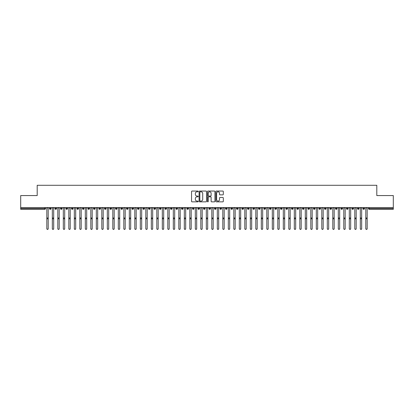 <?xml version="1.0" encoding="UTF-8"?>
<svg xmlns="http://www.w3.org/2000/svg" width="414" height="414" viewBox="0 0 414 414"><rect width="100%" height="100%" fill="white"/><g stroke="black" fill="none" stroke-linecap="round" stroke-linejoin="round"><path stroke-width="0.62" d="M198.202 191.428A0.378 0.378 0 0 0 197.825 191.051L192.086 191.051A0.538 0.538 0 0 0 191.547 191.589L191.547 201.307A0.538 0.538 0 0 0 192.086 201.846L197.825 201.846A0.378 0.378 0 0 0 198.202 201.468A0.378 0.378 0 0 0 197.825 201.09L197.08 201.09A1.728 1.728 0 0 1 195.351 199.362L195.351 198.554A1.728 1.728 0 0 1 197.08 196.826L197.825 196.826A0.378 0.378 0 0 0 198.202 196.448A0.378 0.378 0 0 0 197.825 196.07L197.08 196.07A1.728 1.728 0 0 1 195.351 194.342L195.351 193.535A1.728 1.728 0 0 1 197.08 191.806L197.825 191.806A0.378 0.378 0 0 0 198.202 191.428M222.779 194.854A0.538 0.538 0 0 0 223.317 194.316L223.317 191.589A0.538 0.538 0 0 0 222.779 191.051L216.408 191.051A0.538 0.538 0 0 0 215.865 191.589L215.865 201.307A0.538 0.538 0 0 0 216.408 201.846L222.779 201.846A0.538 0.538 0 0 0 223.317 201.307L223.317 198.011A0.538 0.538 0 0 0 222.779 197.473L220.051 197.473A0.538 0.538 0 0 0 219.508 198.011L219.508 199.646A1.444 1.444 0 0 1 218.064 201.09A1.444 1.444 0 0 1 216.62 199.646L216.62 193.25A1.444 1.444 0 0 1 218.064 191.806A1.444 1.444 0 0 1 219.508 193.25L219.508 194.316A0.538 0.538 0 0 0 220.051 194.854L222.779 194.854M20.7 207.611L393.3 207.611L393.3 195.568L376.802 195.568L376.802 185.281L37.198 185.281L37.198 195.568L20.7 195.568L20.7 208.49L44.748 208.49L44.748 207.611M206.529 191.589A0.538 0.538 0 0 0 205.986 191.051L199.62 191.051A0.538 0.538 0 0 0 199.077 191.589L199.077 201.307A0.538 0.538 0 0 0 199.62 201.846L205.986 201.846A0.538 0.538 0 0 0 206.529 201.307L206.529 191.589M208.014 191.051L214.38 191.051A0.538 0.538 0 0 1 214.923 191.589L214.923 201.307A0.538 0.538 0 0 1 214.38 201.846L211.657 201.846A0.538 0.538 0 0 1 211.114 201.307L211.114 197.364A0.538 0.538 0 0 0 210.576 196.826L208.77 196.826A0.538 0.538 0 0 0 208.226 197.364L208.226 201.468A0.378 0.378 0 0 1 207.849 201.846A0.378 0.378 0 0 1 207.471 201.468L207.471 191.589A0.538 0.538 0 0 1 208.014 191.051M45.571 208.49L44.748 208.49L44.748 209.318A0.823 0.823 0 0 0 45.571 208.49L45.571 207.611L45.571 208.49A0.823 0.823 0 0 1 44.748 209.318L20.7 209.318L20.7 208.49M393.3 207.611L393.3 209.318L369.252 209.318A0.823 0.823 0 0 1 368.429 208.49L368.429 207.611L368.429 208.49A0.823 0.823 0 0 0 369.252 209.318L369.252 208.49L393.3 208.49M50.275 207.611L50.275 209.318A0.823 0.823 0 0 1 49.447 208.49L49.447 207.611M51.072 207.611L51.072 208.49A0.823 0.823 0 0 1 50.275 209.318A0.823 0.823 0 0 0 51.072 208.49L49.447 208.49A0.823 0.823 0 0 0 50.275 209.318M55.776 207.611L55.776 209.318A0.823 0.823 0 0 1 54.948 208.49L54.948 207.611L54.948 208.49A0.823 0.823 0 0 0 55.776 209.318A0.823 0.823 0 0 0 56.573 208.49L56.573 207.611M61.272 207.611L61.272 209.318A0.823 0.823 0 0 1 60.449 208.49L60.449 207.611L60.449 208.49A0.823 0.823 0 0 0 61.272 209.318A0.823 0.823 0 0 0 62.069 208.49L62.069 207.611M66.773 207.611L66.773 209.318A0.823 0.823 0 0 1 65.95 208.49L65.95 207.611L65.95 208.49A0.823 0.823 0 0 0 66.773 209.318A0.823 0.823 0 0 0 67.57 208.49L67.57 207.611M72.274 207.611L72.274 209.318A0.823 0.823 0 0 1 71.446 208.49L71.446 207.611L71.446 208.49A0.823 0.823 0 0 0 72.274 209.318A0.823 0.823 0 0 0 73.071 208.49L73.071 207.611M77.77 207.611L77.77 209.318A0.823 0.823 0 0 1 76.947 208.49L76.947 207.611L76.947 208.49A0.823 0.823 0 0 0 77.77 209.318A0.823 0.823 0 0 0 78.572 208.49L78.572 207.611M83.271 207.611L83.271 209.318A0.823 0.823 0 0 1 82.448 208.49L82.448 207.611L82.448 208.49A0.823 0.823 0 0 0 83.271 209.318A0.823 0.823 0 0 0 84.068 208.49L84.068 207.611M88.772 207.611L88.772 209.318A0.823 0.823 0 0 1 87.949 208.49L87.949 207.611L87.949 208.49A0.823 0.823 0 0 0 88.772 209.318A0.823 0.823 0 0 0 89.569 208.49L89.569 207.611M94.273 207.611L94.273 209.318A0.823 0.823 0 0 1 93.445 208.49L93.445 207.611L93.445 208.49A0.823 0.823 0 0 0 94.273 209.318A0.823 0.823 0 0 0 95.07 208.49L95.07 207.611M99.769 207.611L99.769 209.318A0.823 0.823 0 0 1 98.946 208.49L98.946 207.611L98.946 208.49A0.823 0.823 0 0 0 99.769 209.318A0.823 0.823 0 0 0 100.571 208.49L100.571 207.611M105.27 207.611L105.27 209.318A0.823 0.823 0 0 1 104.447 208.49L104.447 207.611L104.447 208.49A0.823 0.823 0 0 0 105.27 209.318A0.823 0.823 0 0 0 106.067 208.49L106.067 207.611M110.771 207.611L110.771 209.318A0.823 0.823 0 0 1 109.943 208.49L109.943 207.611L109.943 208.49A0.823 0.823 0 0 0 110.771 209.318A0.823 0.823 0 0 0 111.568 208.49L111.568 207.611M116.272 207.611L116.272 209.318A0.823 0.823 0 0 1 115.444 208.49A0.823 0.823 0 0 0 116.272 209.318A0.823 0.823 0 0 1 115.444 208.49L115.444 207.611M117.069 207.611L117.069 208.49A0.823 0.823 0 0 1 116.272 209.318A0.823 0.823 0 0 0 117.069 208.49L115.444 208.49M121.768 209.318A0.823 0.823 0 0 1 120.945 208.49L120.945 207.611L120.945 208.49A0.823 0.823 0 0 0 121.768 209.318A0.823 0.823 0 0 0 122.565 208.49L122.565 207.611L122.565 208.49A0.823 0.823 0 0 1 121.768 209.318L121.768 208.49L122.565 208.49M127.269 207.611L127.269 209.318A0.823 0.823 0 0 1 126.446 208.49L126.446 207.611L126.446 208.49A0.823 0.823 0 0 0 127.269 209.318A0.823 0.823 0 0 0 128.066 208.49L128.066 207.611M132.77 207.611L132.77 209.318A0.823 0.823 0 0 1 131.942 208.49L131.942 207.611L131.942 208.49A0.823 0.823 0 0 0 132.77 209.318A0.823 0.823 0 0 0 133.567 208.49L133.567 207.611M138.271 207.611L138.271 208.49L137.443 208.49L137.443 207.611L137.443 208.49A0.823 0.823 0 0 0 138.271 209.318A0.823 0.823 0 0 0 139.068 208.49L139.068 207.611L139.068 208.49A0.823 0.823 0 0 1 138.271 209.318A0.823 0.823 0 0 1 137.443 208.49A0.823 0.823 0 0 0 138.271 209.318L138.271 208.49L139.068 208.49M143.767 207.611L143.767 209.318A0.823 0.823 0 0 1 142.944 208.49L142.944 207.611L142.944 208.49A0.823 0.823 0 0 0 143.767 209.318A0.823 0.823 0 0 0 144.564 208.49L144.564 207.611M149.268 207.611L149.268 209.318A0.823 0.823 0 0 1 148.445 208.49L148.445 207.611L148.445 208.49A0.823 0.823 0 0 0 149.268 209.318A0.823 0.823 0 0 0 150.065 208.49L150.065 207.611M154.769 207.611L154.769 209.318A0.823 0.823 0 0 1 153.941 208.49L153.941 207.611L153.941 208.49A0.823 0.823 0 0 0 154.769 209.318A0.823 0.823 0 0 0 155.566 208.49L155.566 207.611M160.265 207.611L160.265 209.318A0.823 0.823 0 0 1 159.442 208.49L159.442 207.611M161.067 207.611L161.067 208.49A0.823 0.823 0 0 1 160.265 209.318A0.823 0.823 0 0 0 161.067 208.49L159.442 208.49A0.823 0.823 0 0 0 160.265 209.318M165.766 207.611L165.766 209.318A0.823 0.823 0 0 1 164.943 208.49L164.943 207.611L164.943 208.49A0.823 0.823 0 0 0 165.766 209.318A0.823 0.823 0 0 0 166.563 208.49L166.563 207.611M171.267 207.611L171.267 209.318A0.823 0.823 0 0 1 170.439 208.49L170.439 207.611M172.064 207.611L172.064 208.49A0.823 0.823 0 0 1 171.267 209.318A0.823 0.823 0 0 0 172.064 208.49L170.439 208.49A0.823 0.823 0 0 0 171.267 209.318M176.768 207.611L176.768 209.318A0.823 0.823 0 0 1 175.94 208.49L175.94 207.611M177.565 207.611L177.565 208.49A0.823 0.823 0 0 1 176.768 209.318A0.823 0.823 0 0 0 177.565 208.49L175.94 208.49A0.823 0.823 0 0 0 176.768 209.318M182.263 207.611L182.263 209.318A0.823 0.823 0 0 1 181.441 208.49A0.823 0.823 0 0 0 182.263 209.318A0.823 0.823 0 0 1 181.441 208.49L181.441 207.611M183.06 207.611L183.06 208.49L183.06 207.611M187.765 207.611L187.765 209.318A0.823 0.823 0 0 1 186.942 208.49L186.942 207.611M188.561 207.611L188.561 208.49A0.823 0.823 0 0 1 187.765 209.318A0.823 0.823 0 0 0 188.561 208.49L186.942 208.49A0.823 0.823 0 0 0 187.765 209.318M193.266 207.611L193.266 209.318A0.823 0.823 0 0 1 192.438 208.49L192.438 207.611M194.062 207.611L194.062 208.49A0.823 0.823 0 0 1 193.266 209.318A0.823 0.823 0 0 0 194.062 208.49L192.438 208.49A0.823 0.823 0 0 0 193.266 209.318M198.767 207.611L198.767 209.318A0.823 0.823 0 0 1 197.939 208.49L197.939 207.611M199.564 207.611L199.564 208.49A0.823 0.823 0 0 1 198.767 209.318A0.823 0.823 0 0 0 199.564 208.49L197.939 208.49A0.823 0.823 0 0 0 198.767 209.318M204.262 207.611L204.262 209.318A0.823 0.823 0 0 1 203.44 208.49L203.44 207.611M205.059 207.611L205.059 208.49A0.823 0.823 0 0 1 204.262 209.318A0.823 0.823 0 0 0 205.059 208.49L203.44 208.49A0.823 0.823 0 0 0 204.262 209.318M209.763 207.611L209.763 209.318A0.823 0.823 0 0 1 208.941 208.49L208.941 207.611M210.56 207.611L210.56 208.49L210.56 207.611M215.264 207.611L215.264 209.318A0.823 0.823 0 0 1 214.436 208.49L214.436 207.611M216.061 207.611L216.061 208.49A0.823 0.823 0 0 1 215.264 209.318A0.823 0.823 0 0 0 216.061 208.49L214.436 208.49A0.823 0.823 0 0 0 215.264 209.318M220.76 207.611L220.76 209.318A0.823 0.823 0 0 1 219.937 208.49L219.937 207.611L219.937 208.49A0.823 0.823 0 0 0 220.76 209.318A0.823 0.823 0 0 0 221.562 208.49L221.562 207.611M226.261 207.611L226.261 209.318A0.823 0.823 0 0 1 225.439 208.49L225.439 207.611M227.058 207.611L227.058 208.49L227.058 207.611M231.762 207.611L231.762 209.318A0.823 0.823 0 0 1 230.94 208.49A0.823 0.823 0 0 0 231.762 209.318A0.823 0.823 0 0 1 230.94 208.49L230.94 207.611M232.559 207.611L232.559 208.49L232.559 207.611M237.263 207.611L237.263 209.318A0.823 0.823 0 0 1 236.435 208.49L236.435 207.611L236.435 208.49A0.823 0.823 0 0 0 237.263 209.318A0.823 0.823 0 0 0 238.06 208.49L238.06 207.611M242.759 207.611L242.759 209.318A0.823 0.823 0 0 1 241.936 208.49A0.823 0.823 0 0 0 242.759 209.318A0.823 0.823 0 0 1 241.936 208.49L241.936 207.611M243.561 207.611L243.561 208.49A0.823 0.823 0 0 1 242.759 209.318A0.823 0.823 0 0 0 243.561 208.49L241.936 208.49M248.26 207.611L248.26 209.318A0.823 0.823 0 0 1 247.437 208.49L247.437 207.611L247.437 208.49A0.823 0.823 0 0 0 248.26 209.318A0.823 0.823 0 0 0 249.057 208.49L249.057 207.611M253.761 207.611L253.761 209.318A0.823 0.823 0 0 1 252.933 208.49L252.933 207.611M254.558 207.611L254.558 208.49L254.558 207.611M259.262 207.611L259.262 209.318A0.823 0.823 0 0 1 258.434 208.49A0.823 0.823 0 0 0 259.262 209.318A0.823 0.823 0 0 1 258.434 208.49L258.434 207.611M260.059 207.611L260.059 208.49L260.059 207.611M264.758 207.611L264.758 209.318A0.823 0.823 0 0 1 263.935 208.49L263.935 207.611M265.555 207.611L265.555 208.49L265.555 207.611M270.259 207.611L270.259 209.318A0.823 0.823 0 0 1 269.436 208.49L269.436 207.611M271.056 207.611L271.056 208.49A0.823 0.823 0 0 1 270.259 209.318A0.823 0.823 0 0 0 271.056 208.49L269.436 208.49A0.823 0.823 0 0 0 270.259 209.318M275.76 207.611L275.76 209.318A0.823 0.823 0 0 1 274.932 208.49A0.823 0.823 0 0 0 275.76 209.318A0.823 0.823 0 0 1 274.932 208.49L274.932 207.611M276.557 207.611L276.557 208.49A0.823 0.823 0 0 1 275.76 209.318A0.823 0.823 0 0 0 276.557 208.49L274.932 208.49M281.261 207.611L281.261 209.318A0.823 0.823 0 0 1 280.433 208.49A0.823 0.823 0 0 0 281.261 209.318A0.823 0.823 0 0 1 280.433 208.49L280.433 207.611M282.058 207.611L282.058 208.49L282.058 207.611M286.757 207.611L286.757 209.318A0.823 0.823 0 0 1 285.934 208.49L285.934 207.611L285.934 208.49A0.823 0.823 0 0 0 286.757 209.318A0.823 0.823 0 0 0 287.554 208.49L287.554 207.611M292.258 207.611L292.258 209.318A0.823 0.823 0 0 1 291.435 208.49A0.823 0.823 0 0 0 292.258 209.318A0.823 0.823 0 0 1 291.435 208.49L291.435 207.611M293.055 207.611L293.055 208.49A0.823 0.823 0 0 1 292.258 209.318A0.823 0.823 0 0 0 293.055 208.49L291.435 208.49M297.759 207.611L297.759 209.318A0.823 0.823 0 0 1 296.931 208.49A0.823 0.823 0 0 0 297.759 209.318A0.823 0.823 0 0 1 296.931 208.49L296.931 207.611M298.556 207.611L298.556 208.49L298.556 207.611M303.255 207.611L303.255 209.318A0.823 0.823 0 0 1 302.432 208.49L302.432 207.611M304.057 207.611L304.057 208.49L304.057 207.611M308.756 207.611L308.756 209.318A0.823 0.823 0 0 1 307.933 208.49A0.823 0.823 0 0 0 308.756 209.318A0.823 0.823 0 0 1 307.933 208.49L307.933 207.611M309.553 207.611L309.553 208.49L309.553 207.611M314.257 207.611L314.257 209.318A0.823 0.823 0 0 1 313.429 208.49A0.823 0.823 0 0 0 314.257 209.318A0.823 0.823 0 0 1 313.429 208.49L313.429 207.611M315.054 207.611L315.054 208.49L315.054 207.611M319.758 207.611L319.758 209.318A0.823 0.823 0 0 1 318.93 208.49A0.823 0.823 0 0 0 319.758 209.318A0.823 0.823 0 0 1 318.93 208.49L318.93 207.611M320.555 207.611L320.555 208.49A0.823 0.823 0 0 1 319.758 209.318A0.823 0.823 0 0 0 320.555 208.49L318.93 208.49M325.254 207.611L325.254 209.318A0.823 0.823 0 0 1 324.431 208.49L324.431 207.611M326.051 207.611L326.051 208.49L326.051 207.611M330.755 207.611L330.755 209.318A0.823 0.823 0 0 1 329.932 208.49A0.823 0.823 0 0 0 330.755 209.318A0.823 0.823 0 0 1 329.932 208.49L329.932 207.611M331.552 207.611L331.552 208.49L331.552 207.611M336.256 207.611L336.256 209.318A0.823 0.823 0 0 1 335.428 208.49A0.823 0.823 0 0 0 336.256 209.318A0.823 0.823 0 0 1 335.428 208.49L335.428 207.611M337.053 207.611L337.053 208.49L337.053 207.611M341.757 207.611L341.757 209.318A0.823 0.823 0 0 1 340.929 208.49A0.823 0.823 0 0 0 341.757 209.318A0.823 0.823 0 0 1 340.929 208.49L340.929 207.611M342.554 207.611L342.554 208.49L342.554 207.611M347.253 207.611L347.253 209.318A0.823 0.823 0 0 1 346.43 208.49A0.823 0.823 0 0 0 347.253 209.318A0.823 0.823 0 0 1 346.43 208.49L346.43 207.611M348.05 207.611L348.05 208.49L348.05 207.611M352.754 207.611L352.754 209.318A0.823 0.823 0 0 1 351.931 208.49L351.931 207.611M353.551 207.611L353.551 208.49L353.551 207.611M358.255 207.611L358.255 209.318A0.823 0.823 0 0 1 357.427 208.49A0.823 0.823 0 0 0 358.255 209.318A0.823 0.823 0 0 1 357.427 208.49L357.427 207.611M359.052 207.611L359.052 208.49A0.823 0.823 0 0 1 358.255 209.318A0.823 0.823 0 0 0 359.052 208.49L357.427 208.49M363.751 207.611L363.751 209.318A0.823 0.823 0 0 1 362.928 208.49L362.928 207.611M364.553 207.611L364.553 208.49L364.553 207.611M121.768 207.611L121.768 208.49L120.945 208.49M182.263 209.318A0.823 0.823 0 0 0 183.06 208.49A0.823 0.823 0 0 1 182.263 209.318M209.763 209.318A0.823 0.823 0 0 0 210.56 208.49A0.823 0.823 0 0 1 209.763 209.318A0.823 0.823 0 0 1 208.941 208.49L210.56 208.49M226.261 209.318A0.823 0.823 0 0 0 227.058 208.49A0.823 0.823 0 0 1 226.261 209.318A0.823 0.823 0 0 1 225.439 208.49L227.058 208.49M231.762 209.318A0.823 0.823 0 0 0 232.559 208.49A0.823 0.823 0 0 1 231.762 209.318M253.761 209.318A0.823 0.823 0 0 0 254.558 208.49A0.823 0.823 0 0 1 253.761 209.318A0.823 0.823 0 0 1 252.933 208.49L254.558 208.49M259.262 209.318A0.823 0.823 0 0 0 260.059 208.49A0.823 0.823 0 0 1 259.262 209.318M264.758 209.318A0.823 0.823 0 0 0 265.555 208.49A0.823 0.823 0 0 1 264.758 209.318A0.823 0.823 0 0 1 263.935 208.49L265.555 208.49M281.261 209.318A0.823 0.823 0 0 0 282.058 208.49A0.823 0.823 0 0 1 281.261 209.318M297.759 209.318A0.823 0.823 0 0 0 298.556 208.49A0.823 0.823 0 0 1 297.759 209.318M303.255 209.318A0.823 0.823 0 0 0 304.057 208.49A0.823 0.823 0 0 1 303.255 209.318A0.823 0.823 0 0 1 302.432 208.49L304.057 208.49M308.756 209.318A0.823 0.823 0 0 0 309.553 208.49A0.823 0.823 0 0 1 308.756 209.318M314.257 209.318A0.823 0.823 0 0 0 315.054 208.49A0.823 0.823 0 0 1 314.257 209.318M325.254 209.318A0.823 0.823 0 0 0 326.051 208.49A0.823 0.823 0 0 1 325.254 209.318A0.823 0.823 0 0 1 324.431 208.49L326.051 208.49M330.755 209.318A0.823 0.823 0 0 0 331.552 208.49A0.823 0.823 0 0 1 330.755 209.318M336.256 209.318A0.823 0.823 0 0 0 337.053 208.49A0.823 0.823 0 0 1 336.256 209.318M341.757 209.318A0.823 0.823 0 0 0 342.554 208.49A0.823 0.823 0 0 1 341.757 209.318M347.253 209.318A0.823 0.823 0 0 0 348.05 208.49A0.823 0.823 0 0 1 347.253 209.318M352.754 209.318A0.823 0.823 0 0 0 353.551 208.49A0.823 0.823 0 0 1 352.754 209.318A0.823 0.823 0 0 1 351.931 208.49L353.551 208.49M363.751 209.318A0.823 0.823 0 0 0 364.553 208.49A0.823 0.823 0 0 1 363.751 209.318A0.823 0.823 0 0 1 362.928 208.49L364.553 208.49M200.21 191.806A0.378 0.378 0 0 0 199.833 192.184L199.833 200.712A0.378 0.378 0 0 0 200.21 201.09L200.997 201.09A1.728 1.728 0 0 0 202.72 199.362L202.72 193.535A1.728 1.728 0 0 0 200.997 191.806L200.21 191.806M211.114 193.276A1.444 1.444 0 0 0 209.67 191.832A1.444 1.444 0 0 0 208.226 193.276L208.226 195.527A0.538 0.538 0 0 0 208.77 196.07L210.576 196.07A0.538 0.538 0 0 0 211.114 195.527L211.114 193.276M48.2 228.719A0.688 0.673 180 0 1 47.512 229.392A0.688 0.673 180 0 1 46.823 228.719L46.823 228.569A0.688 0.673 -0 0 0 47.512 229.242A0.688 0.673 -0 0 0 48.2 228.569L48.2 218.954M46.823 207.611L46.823 228.569M48.2 207.611L48.2 228.569M53.696 228.719A0.688 0.673 180 0 1 53.013 229.392A0.688 0.673 180 0 1 52.324 228.719L52.324 228.569A0.688 0.673 -0 0 0 53.013 229.242A0.688 0.673 -0 0 0 53.696 228.569L53.696 218.954M59.197 228.719A0.688 0.673 180 0 1 58.509 229.392A0.688 0.673 180 0 1 57.82 228.719L57.82 228.569A0.688 0.673 -0 0 0 58.509 229.242A0.688 0.673 -0 0 0 59.197 228.569L59.197 218.954M64.698 228.719A0.688 0.673 180 0 1 64.01 229.392A0.688 0.673 180 0 1 63.321 228.719L63.321 228.569A0.688 0.673 -0 0 0 64.01 229.242A0.688 0.673 -0 0 0 64.698 228.569L64.698 218.954M70.199 228.719A0.688 0.673 180 0 1 69.511 229.392A0.688 0.673 180 0 1 68.822 228.719L68.822 228.569A0.688 0.673 -0 0 0 69.511 229.242A0.688 0.673 -0 0 0 70.199 228.569L70.199 218.954M52.324 207.611L52.324 228.569M53.696 207.611L53.696 228.569M57.82 207.611L57.82 228.569M59.197 207.611L59.197 228.569M63.321 207.611L63.321 228.569M64.698 207.611L64.698 228.569M68.822 207.611L68.822 228.569M70.199 207.611L70.199 228.569M75.695 228.719A0.688 0.673 180 0 1 75.006 229.392A0.688 0.673 180 0 1 74.323 228.719L74.323 228.569A0.688 0.673 -0 0 0 75.006 229.242A0.688 0.673 -0 0 0 75.695 228.569L75.695 218.954M74.323 207.611L74.323 228.569M75.695 207.611L75.695 228.569M81.196 228.719A0.688 0.673 180 0 1 80.507 229.392A0.688 0.673 180 0 1 79.819 228.719L79.819 228.569A0.688 0.673 -0 0 0 80.507 229.242A0.688 0.673 -0 0 0 81.196 228.569L81.196 218.954M86.697 228.719A0.688 0.673 180 0 1 86.008 229.392A0.688 0.673 180 0 1 85.32 228.719L85.32 228.569A0.688 0.673 -0 0 0 86.008 229.242A0.688 0.673 -0 0 0 86.697 228.569L86.697 218.954M92.193 228.719A0.688 0.673 180 0 1 91.51 229.392A0.688 0.673 180 0 1 90.821 228.719L90.821 228.569A0.688 0.673 -0 0 0 91.51 229.242A0.688 0.673 -0 0 0 92.193 228.569L92.193 218.954M97.694 228.719A0.688 0.673 180 0 1 97.005 229.392A0.688 0.673 180 0 1 96.322 228.719L96.322 228.569A0.688 0.673 -0 0 0 97.005 229.242A0.688 0.673 -0 0 0 97.694 228.569L97.694 218.954M79.819 207.611L79.819 228.569M81.196 207.611L81.196 228.569M85.32 207.611L85.32 228.569M86.697 207.611L86.697 228.569M90.821 207.611L90.821 228.569M92.193 207.611L92.193 228.569M96.322 207.611L96.322 228.569M97.694 207.611L97.694 228.569M103.195 228.719A0.688 0.673 180 0 1 102.506 229.392A0.688 0.673 180 0 1 101.818 228.719L101.818 228.569A0.688 0.673 -0 0 0 102.506 229.242A0.688 0.673 -0 0 0 103.195 228.569L103.195 218.954M108.696 228.719A0.688 0.673 180 0 1 108.007 229.392A0.688 0.673 180 0 1 107.319 228.719L107.319 228.569A0.688 0.673 -0 0 0 108.007 229.242A0.688 0.673 -0 0 0 108.696 228.569L108.696 218.954M114.192 228.719A0.688 0.673 180 0 1 113.508 229.392A0.688 0.673 180 0 1 112.82 228.719L112.82 228.569A0.688 0.673 -0 0 0 113.508 229.242A0.688 0.673 -0 0 0 114.192 228.569L114.192 218.954M119.693 228.719A0.688 0.673 180 0 1 119.004 229.392A0.688 0.673 180 0 1 118.316 228.719L118.316 228.569A0.688 0.673 -0 0 0 119.004 229.242A0.688 0.673 -0 0 0 119.693 228.569L119.693 218.954M125.194 228.719A0.688 0.673 180 0 1 124.505 229.392A0.688 0.673 180 0 1 123.817 228.719L123.817 228.569A0.688 0.673 -0 0 0 124.505 229.242A0.688 0.673 -0 0 0 125.194 228.569L125.194 218.954M101.818 207.611L101.818 228.569M103.195 207.611L103.195 228.569M107.319 207.611L107.319 228.569M108.696 207.611L108.696 228.569M112.82 207.611L112.82 228.569M114.192 207.611L114.192 228.569M118.316 207.611L118.316 228.569M119.693 207.611L119.693 228.569M123.817 207.611L123.817 228.569M125.194 207.611L125.194 228.569M130.695 228.719A0.688 0.673 180 0 1 130.006 229.392A0.688 0.673 180 0 1 129.318 228.719L129.318 228.569A0.688 0.673 -0 0 0 130.006 229.242A0.688 0.673 -0 0 0 130.695 228.569L130.695 218.954M129.318 207.611L129.318 228.569M130.695 207.611L130.695 228.569M136.19 228.719A0.688 0.673 180 0 1 135.507 229.392A0.688 0.673 180 0 1 134.819 228.719L134.819 228.569A0.688 0.673 -0 0 0 135.507 229.242A0.688 0.673 -0 0 0 136.19 228.569L136.19 218.954M134.819 207.611L134.819 228.569M136.19 207.611L136.19 228.569M141.691 228.719A0.688 0.673 180 0 1 141.003 229.392A0.688 0.673 180 0 1 140.315 228.719L140.315 228.569A0.688 0.673 -0 0 0 141.003 229.242A0.688 0.673 -0 0 0 141.691 228.569L141.691 218.954M140.315 207.611L140.315 228.569M141.691 207.611L141.691 228.569M147.193 228.719A0.688 0.673 180 0 1 146.504 229.392A0.688 0.673 180 0 1 145.816 228.719L145.816 228.569A0.688 0.673 -0 0 0 146.504 229.242A0.688 0.673 -0 0 0 147.193 228.569L147.193 218.954M145.816 207.611L145.816 228.569M147.193 207.611L147.193 228.569M152.694 228.719A0.688 0.673 180 0 1 152.005 229.392A0.688 0.673 180 0 1 151.317 228.719L151.317 228.569A0.688 0.673 -0 0 0 152.005 229.242A0.688 0.673 -0 0 0 152.694 228.569L152.694 218.954M151.317 207.611L151.317 228.569M152.694 207.611L152.694 228.569M158.189 228.719A0.688 0.673 180 0 1 157.501 229.392A0.688 0.673 180 0 1 156.818 228.719L156.818 228.569A0.688 0.673 -0 0 0 157.501 229.242A0.688 0.673 -0 0 0 158.189 228.569L158.189 218.954M156.818 207.611L156.818 228.569M158.189 207.611L158.189 228.569M163.69 228.719A0.688 0.673 180 0 1 163.002 229.392A0.688 0.673 180 0 1 162.314 228.719L162.314 228.569A0.688 0.673 -0 0 0 163.002 229.242A0.688 0.673 -0 0 0 163.69 228.569L163.69 218.954M162.314 207.611L162.314 228.569M163.69 207.611L163.69 228.569M169.191 228.719A0.688 0.673 180 0 1 168.503 229.392A0.688 0.673 180 0 1 167.815 228.719L167.815 228.569A0.688 0.673 -0 0 0 168.503 229.242A0.688 0.673 -0 0 0 169.191 228.569L169.191 218.954M167.815 207.611L167.815 228.569M169.191 207.611L169.191 228.569M174.687 228.719A0.688 0.673 180 0 1 174.004 229.392A0.688 0.673 180 0 1 173.316 228.719L173.316 228.569A0.688 0.673 -0 0 0 174.004 229.242A0.688 0.673 -0 0 0 174.687 228.569L174.687 218.954M173.316 207.611L173.316 228.569M174.687 207.611L174.687 228.569M180.188 228.719A0.688 0.673 180 0 1 179.5 229.392A0.688 0.673 180 0 1 178.817 228.719L178.817 228.569A0.688 0.673 -0 0 0 179.5 229.242A0.688 0.673 -0 0 0 180.188 228.569L180.188 218.954M178.817 207.611L178.817 228.569M180.188 207.611L180.188 228.569M185.689 228.719A0.688 0.673 180 0 1 185.001 229.392A0.688 0.673 180 0 1 184.313 228.719L184.313 228.569A0.688 0.673 -0 0 0 185.001 229.242A0.688 0.673 -0 0 0 185.689 228.569L185.689 218.954M184.313 207.611L184.313 228.569M185.689 207.611L185.689 228.569M191.19 228.719A0.688 0.673 180 0 1 190.502 229.392A0.688 0.673 180 0 1 189.814 228.719L189.814 228.569A0.688 0.673 -0 0 0 190.502 229.242A0.688 0.673 -0 0 0 191.19 228.569L191.19 218.954M189.814 207.611L189.814 228.569M191.19 207.611L191.19 228.569M196.686 228.719A0.688 0.673 180 0 1 196.003 229.392A0.688 0.673 180 0 1 195.315 228.719L195.315 228.569A0.688 0.673 -0 0 0 196.003 229.242A0.688 0.673 -0 0 0 196.686 228.569L196.686 218.954M195.315 207.611L195.315 228.569M196.686 207.611L196.686 228.569M202.187 228.719A0.688 0.673 180 0 1 201.499 229.392A0.688 0.673 180 0 1 200.811 228.719L200.811 228.569A0.688 0.673 -0 0 0 201.499 229.242A0.688 0.673 -0 0 0 202.187 228.569L202.187 218.954M200.811 207.611L200.811 228.569M202.187 207.611L202.187 228.569M207.688 228.719A0.688 0.673 180 0 1 207 229.392A0.688 0.673 180 0 1 206.312 228.719L206.312 228.569A0.688 0.673 -0 0 0 207 229.242A0.688 0.673 -0 0 0 207.688 228.569L207.688 218.954M206.312 207.611L206.312 228.569M207.688 207.611L207.688 228.569M213.189 228.719A0.688 0.673 180 0 1 212.501 229.392A0.688 0.673 180 0 1 211.813 228.719L211.813 228.569A0.688 0.673 -0 0 0 212.501 229.242A0.688 0.673 -0 0 0 213.189 228.569L213.189 218.954M211.813 207.611L211.813 228.569M213.189 207.611L213.189 228.569M218.685 228.719A0.688 0.673 180 0 1 217.997 229.392A0.688 0.673 180 0 1 217.314 228.719L217.314 228.569A0.688 0.673 -0 0 0 217.997 229.242A0.688 0.673 -0 0 0 218.685 228.569L218.685 218.954M217.314 207.611L217.314 228.569M218.685 207.611L218.685 228.569M224.186 228.719A0.688 0.673 180 0 1 223.498 229.392A0.688 0.673 180 0 1 222.81 228.719L222.81 228.569A0.688 0.673 -0 0 0 223.498 229.242A0.688 0.673 -0 0 0 224.186 228.569L224.186 218.954M222.81 207.611L222.81 228.569M224.186 207.611L224.186 228.569M229.687 228.719A0.688 0.673 180 0 1 228.999 229.392A0.688 0.673 180 0 1 228.311 228.719L228.311 228.569A0.688 0.673 -0 0 0 228.999 229.242A0.688 0.673 -0 0 0 229.687 228.569L229.687 218.954M228.311 207.611L228.311 228.569M229.687 207.611L229.687 228.569M235.183 228.719A0.688 0.673 180 0 1 234.5 229.392A0.688 0.673 180 0 1 233.812 228.719L233.812 228.569A0.688 0.673 -0 0 0 234.5 229.242A0.688 0.673 -0 0 0 235.183 228.569L235.183 218.954M233.812 207.611L233.812 228.569M235.183 207.611L235.183 228.569M240.684 228.719A0.688 0.673 180 0 1 239.996 229.392A0.688 0.673 180 0 1 239.313 228.719L239.313 228.569A0.688 0.673 -0 0 0 239.996 229.242A0.688 0.673 -0 0 0 240.684 228.569L240.684 218.954M239.313 207.611L239.313 228.569M240.684 207.611L240.684 228.569M246.185 228.719A0.688 0.673 180 0 1 245.497 229.392A0.688 0.673 180 0 1 244.809 228.719L244.809 228.569A0.688 0.673 -0 0 0 245.497 229.242A0.688 0.673 -0 0 0 246.185 228.569L246.185 218.954M244.809 207.611L244.809 228.569M246.185 207.611L246.185 228.569M251.686 228.719A0.688 0.673 180 0 1 250.998 229.392A0.688 0.673 180 0 1 250.31 228.719L250.31 228.569A0.688 0.673 -0 0 0 250.998 229.242A0.688 0.673 -0 0 0 251.686 228.569L251.686 218.954M250.31 207.611L250.31 228.569M251.686 207.611L251.686 228.569M257.182 228.719A0.688 0.673 180 0 1 256.499 229.392A0.688 0.673 180 0 1 255.811 228.719L255.811 228.569A0.688 0.673 -0 0 0 256.499 229.242A0.688 0.673 -0 0 0 257.182 228.569L257.182 218.954M255.811 207.611L255.811 228.569M257.182 207.611L257.182 228.569M262.683 228.719A0.688 0.673 180 0 1 261.995 229.392A0.688 0.673 180 0 1 261.306 228.719L261.306 228.569A0.688 0.673 -0 0 0 261.995 229.242A0.688 0.673 -0 0 0 262.683 228.569L262.683 218.954M261.306 207.611L261.306 228.569M262.683 207.611L262.683 228.569M268.184 228.719A0.688 0.673 180 0 1 267.496 229.392A0.688 0.673 180 0 1 266.807 228.719L266.807 228.569A0.688 0.673 -0 0 0 267.496 229.242A0.688 0.673 -0 0 0 268.184 228.569L268.184 218.954M266.807 207.611L266.807 228.569M268.184 207.611L268.184 228.569M273.685 228.719A0.688 0.673 180 0 1 272.997 229.392A0.688 0.673 180 0 1 272.308 228.719L272.308 228.569A0.688 0.673 -0 0 0 272.997 229.242A0.688 0.673 -0 0 0 273.685 228.569L273.685 218.954M272.308 207.611L272.308 228.569M273.685 207.611L273.685 228.569M279.181 228.719A0.688 0.673 180 0 1 278.493 229.392A0.688 0.673 180 0 1 277.81 228.719L277.81 228.569A0.688 0.673 -0 0 0 278.493 229.242A0.688 0.673 -0 0 0 279.181 228.569L279.181 218.954M277.81 207.611L277.81 228.569M279.181 207.611L279.181 228.569M284.682 228.719A0.688 0.673 180 0 1 283.994 229.392A0.688 0.673 180 0 1 283.305 228.719L283.305 228.569A0.688 0.673 -0 0 0 283.994 229.242A0.688 0.673 -0 0 0 284.682 228.569L284.682 218.954M283.305 207.611L283.305 228.569M284.682 207.611L284.682 228.569M290.183 228.719A0.688 0.673 180 0 1 289.495 229.392A0.688 0.673 180 0 1 288.806 228.719L288.806 228.569A0.688 0.673 -0 0 0 289.495 229.242A0.688 0.673 -0 0 0 290.183 228.569L290.183 218.954M288.806 207.611L288.806 228.569M290.183 207.611L290.183 228.569M295.684 228.719A0.688 0.673 180 0 1 294.996 229.392A0.688 0.673 180 0 1 294.307 228.719L294.307 228.569A0.688 0.673 -0 0 0 294.996 229.242A0.688 0.673 -0 0 0 295.684 228.569L295.684 218.954M294.307 228.719L294.307 207.611M295.684 207.611L295.684 228.569M301.18 228.719A0.688 0.673 180 0 1 300.492 229.392A0.688 0.673 180 0 1 299.808 228.719L299.808 228.569A0.688 0.673 -0 0 0 300.492 229.242A0.688 0.673 -0 0 0 301.18 228.569L301.18 218.954M299.808 207.611L299.808 228.569M301.18 207.611L301.18 228.569M306.681 228.719A0.688 0.673 180 0 1 305.993 229.392A0.688 0.673 180 0 1 305.304 228.719L305.304 228.569A0.688 0.673 -0 0 0 305.993 229.242A0.688 0.673 -0 0 0 306.681 228.569L306.681 218.954M305.304 207.611L305.304 228.569M306.681 207.611L306.681 228.569M312.182 228.719A0.688 0.673 180 0 1 311.494 229.392A0.688 0.673 180 0 1 310.805 228.719L310.805 228.569A0.688 0.673 -0 0 0 311.494 229.242A0.688 0.673 -0 0 0 312.182 228.569L312.182 218.954M310.805 207.611L310.805 228.569M312.182 207.611L312.182 228.569M317.678 228.719A0.688 0.673 180 0 1 316.995 229.392A0.688 0.673 180 0 1 316.306 228.719L316.306 228.569A0.688 0.673 -0 0 0 316.995 229.242A0.688 0.673 -0 0 0 317.678 228.569L317.678 218.954M316.306 228.719L316.306 207.611M317.678 207.611L317.678 228.569M323.179 228.719A0.688 0.673 180 0 1 322.49 229.392A0.688 0.673 180 0 1 321.807 228.719L321.807 228.569A0.688 0.673 -0 0 0 322.49 229.242A0.688 0.673 -0 0 0 323.179 228.569L323.179 218.954M321.807 228.719L321.807 207.611M323.179 207.611L323.179 228.569M328.68 228.719A0.688 0.673 180 0 1 327.991 229.392A0.688 0.673 180 0 1 327.303 228.719L327.303 228.569A0.688 0.673 -0 0 0 327.991 229.242A0.688 0.673 -0 0 0 328.68 228.569L328.68 218.954M327.303 228.719L327.303 207.611M328.68 207.611L328.68 228.569M334.181 228.719A0.688 0.673 180 0 1 333.493 229.392A0.688 0.673 180 0 1 332.804 228.719L332.804 228.569A0.688 0.673 -0 0 0 333.493 229.242A0.688 0.673 -0 0 0 334.181 228.569L334.181 218.954M332.804 228.719L332.804 207.611M334.181 207.611L334.181 228.569M339.677 228.719A0.688 0.673 180 0 1 338.994 229.392A0.688 0.673 180 0 1 338.305 228.719L338.305 228.569A0.688 0.673 -0 0 0 338.994 229.242A0.688 0.673 -0 0 0 339.677 228.569L339.677 218.954M338.305 228.719L338.305 207.611M339.677 207.611L339.677 228.569M345.178 228.719A0.688 0.673 180 0 1 344.489 229.392A0.688 0.673 180 0 1 343.801 228.719L343.801 228.569A0.688 0.673 -0 0 0 344.489 229.242A0.688 0.673 -0 0 0 345.178 228.569L345.178 218.954M343.801 228.719L343.801 207.611M345.178 207.611L345.178 228.569M350.679 228.719A0.688 0.673 180 0 1 349.99 229.392A0.688 0.673 180 0 1 349.302 228.719L349.302 228.569A0.688 0.673 -0 0 0 349.99 229.242A0.688 0.673 -0 0 0 350.679 228.569L350.679 218.954M349.302 228.719L349.302 207.611M350.679 207.611L350.679 228.569M356.18 228.719A0.688 0.673 180 0 1 355.491 229.392A0.688 0.673 180 0 1 354.803 228.719L354.803 228.569A0.688 0.673 -0 0 0 355.491 229.242A0.688 0.673 -0 0 0 356.18 228.569L356.18 218.954M354.803 207.611L354.803 228.569M356.18 207.611L356.18 228.569M361.676 228.719A0.688 0.673 180 0 1 360.987 229.392A0.688 0.673 180 0 1 360.304 228.719L360.304 228.569A0.688 0.673 -0 0 0 360.987 229.242A0.688 0.673 -0 0 0 361.676 228.569L361.676 218.954M360.304 228.719L360.304 207.611M361.676 207.611L361.676 228.569M367.177 228.719A0.688 0.673 180 0 1 366.488 229.392A0.688 0.673 180 0 1 365.8 228.719L365.8 228.569A0.688 0.673 -0 0 0 366.488 229.242A0.688 0.673 -0 0 0 367.177 228.569L367.177 218.954M365.8 228.719L365.8 207.611M367.177 207.611L367.177 228.569M369.252 207.611L369.252 208.49L368.429 208.49M54.948 208.49A0.823 0.823 0 0 0 55.776 209.318A0.823 0.823 0 0 0 56.573 208.49L54.948 208.49M60.449 208.49A0.823 0.823 0 0 0 61.272 209.318A0.823 0.823 0 0 0 62.069 208.49L60.449 208.49M65.95 208.49A0.823 0.823 0 0 0 66.773 209.318A0.823 0.823 0 0 0 67.57 208.49L65.95 208.49M71.446 208.49A0.823 0.823 0 0 0 72.274 209.318A0.823 0.823 0 0 0 73.071 208.49L71.446 208.49M76.947 208.49L78.572 208.49A0.823 0.823 0 0 1 77.77 209.318M82.448 208.49A0.823 0.823 0 0 0 83.271 209.318A0.823 0.823 0 0 0 84.068 208.49L82.448 208.49M87.949 208.49L89.569 208.49A0.823 0.823 0 0 1 88.772 209.318M93.445 208.49A0.823 0.823 0 0 0 94.273 209.318A0.823 0.823 0 0 0 95.07 208.49L93.445 208.49M98.946 208.49A0.823 0.823 0 0 0 99.769 209.318A0.823 0.823 0 0 0 100.571 208.49L98.946 208.49M104.447 208.49A0.823 0.823 0 0 0 105.27 209.318A0.823 0.823 0 0 0 106.067 208.49L104.447 208.49M109.943 208.49A0.823 0.823 0 0 0 110.771 209.318A0.823 0.823 0 0 0 111.568 208.49L109.943 208.49M126.446 208.49L128.066 208.49A0.823 0.823 0 0 1 127.269 209.318M131.942 208.49A0.823 0.823 0 0 0 132.77 209.318A0.823 0.823 0 0 0 133.567 208.49L131.942 208.49M142.944 208.49L144.564 208.49A0.823 0.823 0 0 1 143.767 209.318M148.445 208.49A0.823 0.823 0 0 0 149.268 209.318A0.823 0.823 0 0 0 150.065 208.49L148.445 208.49M153.941 208.49L155.566 208.49A0.823 0.823 0 0 1 154.769 209.318M164.943 208.49L166.563 208.49A0.823 0.823 0 0 1 165.766 209.318M181.441 208.49L183.06 208.49M219.937 208.49L221.562 208.49A0.823 0.823 0 0 1 220.76 209.318M230.94 208.49L232.559 208.49M236.435 208.49A0.823 0.823 0 0 0 237.263 209.318A0.823 0.823 0 0 0 238.06 208.49L236.435 208.49M247.437 208.49L249.057 208.49A0.823 0.823 0 0 1 248.26 209.318M258.434 208.49L260.059 208.49M280.433 208.49L282.058 208.49M285.934 208.49A0.823 0.823 0 0 0 286.757 209.318A0.823 0.823 0 0 0 287.554 208.49L285.934 208.49M296.931 208.49L298.556 208.49M307.933 208.49L309.553 208.49M313.429 208.49L315.054 208.49M329.932 208.49L331.552 208.49M335.428 208.49L337.053 208.49M340.929 208.49L342.554 208.49M346.43 208.49L348.05 208.49M48.2 207.926L46.823 207.926M48.2 218.002L46.823 218.002M48.2 218.809L46.823 218.809M53.696 207.926L52.324 207.926M53.696 218.002L52.324 218.002M53.696 218.809L52.324 218.809M59.197 207.926L57.82 207.926M59.197 218.002L57.82 218.002M59.197 218.809L57.82 218.809M64.698 207.926L63.321 207.926M64.698 218.002L63.321 218.002M64.698 218.809L63.321 218.809M70.199 207.926L68.822 207.926M70.199 218.002L68.822 218.002M70.199 218.809L68.822 218.809M75.695 207.926L74.323 207.926M75.695 218.002L74.323 218.002M75.695 218.809L74.323 218.809M81.196 207.926L79.819 207.926M81.196 218.002L79.819 218.002M81.196 218.809L79.819 218.809M86.697 207.926L85.32 207.926M86.697 218.002L85.32 218.002M86.697 218.809L85.32 218.809M92.193 207.926L90.821 207.926M92.193 218.002L90.821 218.002M92.193 218.809L90.821 218.809M97.694 207.926L96.322 207.926M97.694 218.002L96.322 218.002M97.694 218.809L96.322 218.809M103.195 207.926L101.818 207.926M103.195 218.002L101.818 218.002M103.195 218.809L101.818 218.809M108.696 207.926L107.319 207.926M108.696 218.002L107.319 218.002M108.696 218.809L107.319 218.809M114.192 207.926L112.82 207.926M114.192 218.002L112.82 218.002M114.192 218.809L112.82 218.809M119.693 207.926L118.316 207.926M119.693 218.002L118.316 218.002M119.693 218.809L118.316 218.809M125.194 207.926L123.817 207.926M125.194 218.002L123.817 218.002M125.194 218.809L123.817 218.809M130.695 207.926L129.318 207.926M130.695 218.002L129.318 218.002M130.695 218.809L129.318 218.809M136.19 207.926L134.819 207.926M136.19 218.002L134.819 218.002M136.19 218.809L134.819 218.809M141.691 207.926L140.315 207.926M141.691 218.002L140.315 218.002M141.691 218.809L140.315 218.809M147.193 207.926L145.816 207.926M147.193 218.002L145.816 218.002M147.193 218.809L145.816 218.809M152.694 207.926L151.317 207.926M152.694 218.002L151.317 218.002M152.694 218.809L151.317 218.809M158.189 207.926L156.818 207.926M158.189 218.002L156.818 218.002M158.189 218.809L156.818 218.809M163.69 207.926L162.314 207.926M163.69 218.002L162.314 218.002M163.69 218.809L162.314 218.809M169.191 207.926L167.815 207.926M169.191 218.002L167.815 218.002M169.191 218.809L167.815 218.809M174.687 207.926L173.316 207.926M174.687 218.002L173.316 218.002M174.687 218.809L173.316 218.809M180.188 207.926L178.817 207.926M180.188 218.002L178.817 218.002M180.188 218.809L178.817 218.809M185.689 207.926L184.313 207.926M185.689 218.002L184.313 218.002M185.689 218.809L184.313 218.809M191.19 207.926L189.814 207.926M191.19 218.002L189.814 218.002M191.19 218.809L189.814 218.809M196.686 207.926L195.315 207.926M196.686 218.002L195.315 218.002M196.686 218.809L195.315 218.809M202.187 207.926L200.811 207.926M202.187 218.002L200.811 218.002M202.187 218.809L200.811 218.809M207.688 207.926L206.312 207.926M207.688 218.002L206.312 218.002M207.688 218.809L206.312 218.809M213.189 207.926L211.813 207.926M213.189 218.002L211.813 218.002M213.189 218.809L211.813 218.809M218.685 207.926L217.314 207.926M218.685 218.002L217.314 218.002M218.685 218.809L217.314 218.809M224.186 207.926L222.81 207.926M224.186 218.002L222.81 218.002M224.186 218.809L222.81 218.809M229.687 207.926L228.311 207.926M229.687 218.002L228.311 218.002M229.687 218.809L228.311 218.809M235.183 207.926L233.812 207.926M235.183 218.002L233.812 218.002M235.183 218.809L233.812 218.809M240.684 207.926L239.313 207.926M240.684 218.002L239.313 218.002M240.684 218.809L239.313 218.809M246.185 207.926L244.809 207.926M246.185 218.002L244.809 218.002M246.185 218.809L244.809 218.809M251.686 207.926L250.31 207.926M251.686 218.002L250.31 218.002M251.686 218.809L250.31 218.809M257.182 207.926L255.811 207.926M257.182 218.002L255.811 218.002M257.182 218.809L255.811 218.809M262.683 207.926L261.306 207.926M262.683 218.002L261.306 218.002M262.683 218.809L261.306 218.809M268.184 207.926L266.807 207.926M268.184 218.002L266.807 218.002M268.184 218.809L266.807 218.809M273.685 207.926L272.308 207.926M273.685 218.002L272.308 218.002M273.685 218.809L272.308 218.809M279.181 207.926L277.81 207.926M279.181 218.002L277.81 218.002M279.181 218.809L277.81 218.809M284.682 207.926L283.305 207.926M284.682 218.002L283.305 218.002M284.682 218.809L283.305 218.809M290.183 207.926L288.806 207.926M290.183 218.002L288.806 218.002M290.183 218.809L288.806 218.809M295.684 207.926L294.307 207.926M295.684 218.002L294.307 218.002M295.684 218.809L294.307 218.809M301.18 207.926L299.808 207.926M301.18 218.002L299.808 218.002M301.18 218.809L299.808 218.809M306.681 207.926L305.304 207.926M306.681 218.002L305.304 218.002M306.681 218.809L305.304 218.809M312.182 207.926L310.805 207.926M312.182 218.002L310.805 218.002M312.182 218.809L310.805 218.809M317.678 207.926L316.306 207.926M317.678 218.002L316.306 218.002M317.678 218.809L316.306 218.809M323.179 207.926L321.807 207.926M323.179 218.002L321.807 218.002M323.179 218.809L321.807 218.809M328.68 207.926L327.303 207.926M328.68 218.002L327.303 218.002M328.68 218.809L327.303 218.809M334.181 207.926L332.804 207.926M334.181 218.002L332.804 218.002M334.181 218.809L332.804 218.809M339.677 207.926L338.305 207.926M339.677 218.002L338.305 218.002M339.677 218.809L338.305 218.809M345.178 207.926L343.801 207.926M345.178 218.002L343.801 218.002M345.178 218.809L343.801 218.809M350.679 207.926L349.302 207.926M350.679 218.002L349.302 218.002M350.679 218.809L349.302 218.809M356.18 207.926L354.803 207.926M356.18 218.002L354.803 218.002M356.18 218.809L354.803 218.809M361.676 207.926L360.304 207.926M361.676 218.002L360.304 218.002M361.676 218.809L360.304 218.809M367.177 207.926L365.8 207.926M367.177 218.002L365.8 218.002M367.177 218.809L365.8 218.809"/></g></svg>
